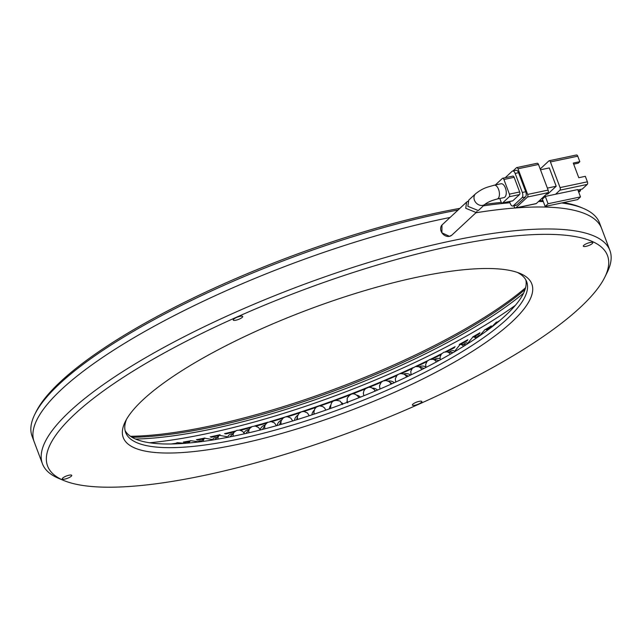 <?xml version="1.0" encoding="UTF-8"?>
<svg xmlns="http://www.w3.org/2000/svg" width="642" height="642" viewBox="0 0 642 642"><rect width="100%" height="100%" fill="white"/><g stroke="black" fill="none" stroke-linecap="round" stroke-linejoin="round"><path stroke-width="0.96" d="M604.78 277.256A299.076 74.881 -20.6 0 1 204.172 475.425A299.076 74.881 -20.6 0 1 63.919 480.553A299.076 74.881 -20.6 0 1 138.768 367.665A299.076 74.881 -20.6 0 1 450.909 246.119A299.076 74.881 -20.6 0 1 604.78 277.256L607.155 272.465A303.12 75.892 159.4 0 0 609.9 250.46A303.12 75.892 159.4 0 0 451.198 240.91A303.12 75.892 159.4 0 0 164.023 347.346A303.12 75.892 159.4 0 0 42.428 463.765L34.162 441.784A303.12 75.892 -20.6 0 1 155.757 325.374A303.12 75.892 -20.6 0 1 442.94 218.93A303.12 75.892 -20.6 0 0 155.757 325.374A303.12 75.892 -20.6 0 0 34.162 441.784L32.1 436.287A303.12 75.892 -20.6 0 1 34.845 414.291A303.12 75.892 -20.6 0 1 440.877 213.441A303.12 75.892 -20.6 0 1 458.099 210.014M459.889 208.353A301.098 75.387 159.4 0 0 439.353 212.382A301.098 75.387 159.4 0 0 299.044 253.381L291.998 255.981A301.098 75.387 159.4 0 0 62.33 380.024L59.233 382.905A301.098 75.387 159.4 0 0 36.032 411.891L34.845 414.291M525.565 287.776A256.639 64.256 -20.6 0 1 209.284 426.192A256.639 64.256 -20.6 0 1 130.462 436.287M525.052 289.534A254.617 63.751 -20.6 0 1 210.809 427.251A254.617 63.751 -20.6 0 1 132.003 437.274M523.551 293.225A254.617 63.751 -20.6 0 1 211.491 429.081A254.617 63.751 -20.6 0 1 135.566 439.056M542.963 200.649A301.098 75.387 159.4 0 0 539.529 200.561M509.563 201.628A301.098 75.387 159.4 0 0 508.986 201.676M501.314 202.39A301.098 75.387 159.4 0 0 484.975 204.349M561.702 202.96A303.12 75.892 -20.6 0 1 583.016 208.249L580.545 207.222A301.098 75.387 159.4 0 0 563.459 202.591M483.378 205.833A303.12 75.892 -20.6 0 1 509.981 202.752M538.518 201.5A303.12 75.892 -20.6 0 1 543.309 201.572M583.016 208.249A303.12 75.892 -20.6 0 1 599.572 222.991L609.9 250.46M442.94 218.93A303.12 75.892 -20.6 0 1 450.09 217.461A303.12 75.892 -20.6 0 0 442.94 218.93M475.907 212.775A303.12 75.892 -20.6 0 1 515.205 207.984A303.12 75.892 -20.6 0 0 475.907 212.775M516.016 207.92A303.12 75.892 -20.6 0 1 601.642 228.488A303.12 75.892 -20.6 0 0 516.016 207.92M149.666 442.771A266.743 66.784 159.4 0 0 515.39 305.311M491.018 326.818A268.765 67.29 -20.6 0 1 486.732 329.426M479.59 333.671A268.765 67.29 -20.6 0 1 473.924 336.946M467.392 340.637A268.765 67.29 -20.6 0 1 460.491 344.433M454.48 347.659A268.765 67.29 -20.6 0 1 446.487 351.848M440.893 354.705A268.765 67.29 -20.6 0 1 431.922 359.191M426.713 361.735A268.765 67.29 -20.6 0 1 416.851 366.438M411.979 368.709A268.765 67.29 -20.6 0 1 401.354 373.548M396.78 375.586A268.765 67.29 -20.6 0 1 385.505 380.489M381.163 382.343A268.765 67.29 -20.6 0 1 369.391 387.23M365.202 388.924A268.765 67.29 -20.6 0 1 353.092 393.723M348.975 395.312A268.765 67.29 -20.6 0 1 336.689 399.95M332.556 401.467A268.765 67.29 -20.6 0 1 320.27 405.88M316.024 407.365A268.765 67.29 -20.6 0 1 303.907 411.482M299.461 412.958A268.765 67.29 -20.6 0 1 287.688 416.746M282.945 418.231A268.765 67.29 -20.6 0 1 271.67 421.642M266.574 423.142A268.765 67.29 -20.6 0 1 255.949 426.16M250.42 427.676A268.765 67.29 -20.6 0 1 240.581 430.276M234.571 431.809A268.765 67.29 -20.6 0 1 225.647 433.984M219.091 435.517A268.765 67.29 -20.6 0 1 211.218 437.274M203.987 438.807A268.765 67.29 -20.6 0 1 197.367 440.131M189.326 441.648A268.765 67.29 -20.6 0 1 184.15 442.571M499.99 320.398A266.743 66.784 -20.6 0 1 497.438 322.035M491.307 325.895A266.743 66.784 -20.6 0 1 485.424 329.498M479.991 332.741A266.743 66.784 -20.6 0 1 472.705 336.962M467.906 339.682A266.743 66.784 -20.6 0 1 459.279 344.433M455.122 346.672A266.743 66.784 -20.6 0 1 445.187 351.896M441.688 353.686A266.743 66.784 -20.6 0 1 430.477 359.303M427.676 360.668A266.743 66.784 -20.6 0 1 415.205 366.63M413.183 367.569A266.743 66.784 -20.6 0 1 399.364 373.869M398.345 374.326A266.743 66.784 -20.6 0 1 285.586 416.867M284.751 417.123A266.743 66.784 -20.6 0 1 269.977 421.601M267.979 422.179A266.743 66.784 -20.6 0 1 254.481 426.007M251.608 426.794A266.743 66.784 -20.6 0 1 239.289 430.044M235.598 430.975A266.743 66.784 -20.6 0 1 224.499 433.679M220.013 434.722A266.743 66.784 -20.6 0 1 210.183 436.905M204.91 438.013A266.743 66.784 -20.6 0 1 196.428 439.706M190.345 440.845A266.743 66.784 -20.6 0 1 183.307 442.073M176.301 443.213A266.743 66.784 -20.6 0 1 171.189 443.983M503.946 197.6A7.07 3.571 -101.9 0 0 505.406 187.97A7.07 3.571 -101.9 0 0 501.025 183.764L494.196 185.201A7.07 3.571 78.1 0 1 498.577 189.414A7.07 3.571 78.1 0 1 497.117 199.044L503.946 197.6M467.849 206.315L478.298 210.552L485.232 204.116A7.07 5.842 47.1 0 1 474.438 200.192A7.07 5.842 47.1 0 1 475.602 193.748L468.74 200.119L467.849 206.315M573.683 164.167L578.153 163.22L579.814 161.672L573.266 163.06L578.771 177.706L585.327 176.325L587.39 181.822L560.073 187.584L550.435 161.945A2.022 1.019 -101.9 0 0 549.183 160.741A2.022 1.019 -101.9 0 0 548.91 160.885L540.187 168.998M540.484 169.793L549.311 167.931L556.197 186.244L547.859 193.988L546.23 194.333M555.555 194.253L545.307 196.412L548.059 203.739L580.496 196.901L577.744 189.575L555.555 194.253L559.928 190.184L587.245 184.423L582.246 189.077L577.904 189.992M560.073 187.584A2.022 1.019 78.1 0 1 559.928 190.184M545.034 195.441L545.387 196.396M579.814 161.672L577.752 156.183A2.022 1.019 -101.9 0 0 576.5 154.979L549.183 160.741M547.369 188.106L556.197 186.244M545.307 196.412L542.386 199.124L545.146 206.451L577.583 199.606L580.496 196.901M578.322 191.099L580.577 190.626L578.771 192.303M547.979 192.704L536.303 203.554L515.815 207.872L527.491 197.03L547.979 192.704A2.022 1.019 -101.9 0 0 548.124 190.104L527.636 194.422L517.998 168.782L538.486 164.464A2.022 1.019 -101.9 0 0 537.234 163.261L516.746 167.578A2.022 1.019 78.1 0 1 517.998 168.782M515.815 207.872A2.022 1.019 78.1 0 1 515.55 208.024L536.038 203.699A2.022 1.019 -101.9 0 0 536.303 203.554M538.486 164.464L548.124 190.104M587.245 184.423A2.022 1.019 -101.9 0 0 587.39 181.822M548.059 203.739L545.146 206.451M580.577 190.626L580.159 189.51M516.746 167.578A2.022 1.019 78.1 0 0 516.473 167.731L513.022 170.941M513.913 205.793L514.298 206.82A2.022 1.019 78.1 0 0 515.55 208.024M527.636 194.422A2.022 1.019 78.1 0 1 527.491 197.03M518.567 172.698A4.045 2.038 -101.9 0 0 516.064 170.299L512.653 171.013A4.045 2.038 78.1 0 1 515.157 173.42L518.567 172.698L525.726 191.749L522.315 192.464L515.157 173.42M516.77 205.015L513.351 205.737A4.045 2.038 78.1 0 1 512.814 206.026L516.224 205.304A4.045 2.038 -101.9 0 0 516.77 205.015L525.437 196.958A4.045 2.038 -101.9 0 0 525.726 191.749M512.814 206.026A4.045 2.038 78.1 0 1 510.31 203.618L509.539 201.564M512.653 171.013A4.045 2.038 78.1 0 0 512.107 171.31L505.182 177.746M522.315 192.464A4.045 2.038 78.1 0 1 522.026 197.68L525.437 196.958M513.351 205.737L522.026 197.68M514.146 177.32A2.022 1.019 -101.9 0 0 512.894 176.117L502.654 178.283A2.022 1.019 78.1 0 1 503.906 179.487L514.146 177.32L519.651 191.974L509.411 194.133L503.906 179.487M512.838 200.777L502.598 202.936A2.022 1.019 78.1 0 1 502.325 203.081L512.565 200.922A2.022 1.019 -101.9 0 0 512.838 200.777L519.506 194.582A2.022 1.019 -101.9 0 0 519.651 191.974M499.797 198.482L501.073 201.885A2.022 1.019 78.1 0 0 502.325 203.081M502.654 178.283A2.022 1.019 78.1 0 0 502.381 178.428L495.712 184.623A2.022 1.019 78.1 0 0 495.504 184.928M502.598 202.936L509.267 196.741L519.506 194.582M509.411 194.133A2.022 1.019 78.1 0 1 509.267 196.741M477.11 211.378L476.171 212.534L465.739 208.281L466.63 202.094L467.866 201.291M466.63 202.086L442.258 224.74A7.07 5.842 47.1 0 0 441.094 231.176A7.07 5.842 47.1 0 0 451.888 235.1L476.171 212.534M477.134 336.922A8.081 6.468 89.5 0 1 479.293 335.333M463.412 344.561A8.081 6.757 92.6 0 1 466.911 342.796M449.087 352.129A8.081 7.014 96.3 0 1 453.79 350.612M439.096 360.499A6.059 5.433 -79.2 0 0 438.967 360.467L432.788 359.295A6.059 5.433 100.8 0 1 436.351 361.976M434.265 359.576A8.081 7.239 100.8 0 1 439.345 358.485A8.081 7.239 100.8 0 1 440.043 358.653M424.113 368.38A6.059 5.569 -73.5 0 0 423.776 368.267L418.44 366.686A6.059 5.569 106.5 0 1 421.746 369.583M419.066 366.871A8.081 7.431 106.5 0 1 424.354 366.333A8.081 7.431 106.5 0 1 425.839 366.975M408.424 376.132A6.059 5.69 -66.1 0 0 408.24 376.052L403.762 374.069A6.059 5.69 113.9 0 1 406.603 376.998M403.657 374.021A8.081 7.584 113.9 0 1 409.058 374.206A8.081 7.584 113.9 0 1 410.567 375.105M388.113 381.075A8.081 7.696 123.4 0 1 394.284 382.72M372.561 388.113A8.081 7.776 135.6 0 1 377.552 390.071M346.857 402.438A8.081 7.816 150.3 0 1 347.129 400.985M357.121 395.271A8.081 7.816 150.3 0 1 360.475 397.125M329.394 408.866A8.081 7.824 166.1 0 1 330.534 405.503M341.688 402.751A8.081 7.824 166.1 0 1 343.133 403.85M311.9 414.876A8.081 7.784 -178.9 0 1 314.187 410.246M294.453 420.438A8.081 7.712 -166.3 0 1 297.856 415.181M281.268 424.338A6.059 5.706 -156.4 0 1 281.413 420.341L279.487 424.739A6.059 5.706 23.6 0 0 279.439 424.868M277.151 425.51A8.081 7.6 -156.4 0 1 277.633 423.929A8.081 7.6 -156.4 0 1 281.509 420.125M264.953 428.808A6.059 5.593 -148.7 0 1 265.475 424.474L262.642 429.145A6.059 5.593 31.3 0 0 262.466 429.458M260.187 429.731A8.081 7.455 -148.7 0 1 260.909 428.094A8.081 7.455 -148.7 0 1 265.202 424.932M248.903 432.788A6.059 5.457 -142.8 0 1 249.77 428.407L246.03 433.326A6.059 5.457 37.2 0 0 245.918 433.478M243.952 432.804A8.081 7.271 -142.8 0 1 244.425 432.098A8.081 7.271 -142.8 0 1 248.944 429.49M228.223 435.838A8.081 7.054 -138.1 0 1 232.845 433.711M213.104 438.638A8.081 6.797 -134.3 0 1 217.028 437.531M198.731 441.206A8.081 6.508 -131.2 0 1 201.604 440.893M64.938 479.06A5.056 1.268 159.4 0 0 69.721 477.287A5.056 1.268 159.4 0 0 71.752 475.345A5.056 1.268 159.4 0 0 69.103 475.192A5.056 1.268 159.4 0 0 64.32 476.966A5.056 1.268 159.4 0 0 62.29 478.9A5.056 1.268 159.4 0 0 64.938 479.06M235.871 320.206A5.056 1.268 159.4 0 0 240.662 318.432A5.056 1.268 159.4 0 0 242.684 316.49A5.056 1.268 159.4 0 0 240.036 316.329A5.056 1.268 159.4 0 0 235.253 318.103A5.056 1.268 159.4 0 0 233.231 320.045A5.056 1.268 159.4 0 0 235.871 320.206M585.977 246.359A5.056 1.268 159.4 0 0 590.76 244.586A5.056 1.268 159.4 0 0 592.791 242.644A5.056 1.268 159.4 0 0 590.142 242.483A5.056 1.268 159.4 0 0 585.36 244.257A5.056 1.268 159.4 0 0 583.329 246.199A5.056 1.268 159.4 0 0 585.977 246.359M415.037 405.214A5.056 1.268 159.4 0 0 419.828 403.441A5.056 1.268 159.4 0 0 421.85 401.499A5.056 1.268 159.4 0 0 419.21 401.346A5.056 1.268 159.4 0 0 414.419 403.12A5.056 1.268 159.4 0 0 412.397 405.054A5.056 1.268 159.4 0 0 415.037 405.214M237.516 444.441A218.248 54.642 159.4 0 0 465.298 355.74A218.248 54.642 159.4 0 0 519.908 273.372A218.248 54.642 159.4 0 0 417.565 277.103A218.248 54.642 159.4 0 0 125.23 421.722A218.248 54.642 159.4 0 0 237.516 444.441M126.538 419.274A214.203 53.631 159.4 0 0 125.655 432.475A214.203 53.631 159.4 0 0 237.805 439.224A214.203 53.631 159.4 0 0 440.741 364.006A214.203 53.631 159.4 0 0 526.673 281.742A214.203 53.631 159.4 0 0 517.308 272.393M42.428 463.765A303.12 75.892 159.4 0 0 58.984 478.507L63.919 480.553M125.102 430.597A214.203 53.631 159.4 0 0 236.425 435.565A214.203 53.631 159.4 0 0 525.846 279.96M451.848 235.141L449.48 236.328L441.897 232.837L441.969 225.021M550.435 161.945L577.752 156.183M498.104 321.971L496.378 322.132A6.059 4.342 84.8 0 1 497.711 322.3M488.731 329.322L485.031 329.523A6.059 4.606 87 0 1 487.455 330.269M478.073 336.914L472.921 336.954A6.059 4.847 89.5 0 1 476.011 338.31M466.188 344.69L460.121 344.417A6.059 5.064 92.6 0 1 463.588 346.311M453.156 352.57L446.712 351.864A6.059 5.264 96.3 0 1 450.331 354.207M392.166 383.675L388.851 381.492A6.059 5.778 123.4 0 1 391.002 384.197M375.57 390.914L373.74 389.044A6.059 5.834 135.6 0 1 375.04 391.138M358.894 397.759L358.332 396.78A6.059 5.866 150.3 0 1 358.79 397.799M330.967 408.304A6.059 5.866 166.1 0 1 330.686 407.461C330.67 401.298 333.848 399.204 340.228 401.17L342.459 404.556M314.363 414.058A6.059 5.842 -178.9 0 1 313.946 411.819L314.829 408.777L316.45 407.028L319.475 405.896L322.669 406.49L324.603 407.991L325.799 410.142M297.768 419.411A6.059 5.786 -166.3 0 1 297.76 419.395A6.059 5.786 -166.3 0 1 297.551 416.096L299.028 413.376L301.539 411.771L304.051 411.498L307.462 412.991L309.235 415.751M233.198 436.239A6.059 5.288 -138.1 0 1 234.346 432.042L236.754 430.405L239.635 430.076L242.756 431.448L244.474 433.807M217.951 439.112A6.059 5.096 -134.3 0 1 219.291 435.324L229.009 437.074M203.241 441.375A6.059 4.887 -131.2 0 1 204.67 438.205L213.938 439.786M189.213 442.98A6.059 4.646 -128.6 0 1 190.578 440.661L199.301 441.889M176.069 443.847A6.059 4.382 -126.3 0 1 177.072 442.643L185.032 443.325M494.196 185.201C487.471 187.263 483.803 187.424 475.602 193.748M497.117 199.044C491.748 200.448 487.784 202.134 485.232 204.116M506.065 314.997L501.996 318.665M496.378 322.132L490.881 327.701M485.031 329.523L479.301 336.071M472.921 336.954L467.015 344.168M460.121 344.417L454.006 352.081M446.712 351.864L443.831 352.249L441.455 353.943L440.067 356.936L440.308 359.833M440.035 358.613L439.345 358.485M432.788 359.295L429.787 359.48L427.187 361.141L425.646 364.431L425.991 367.425M425.116 366.558L424.354 366.333M418.44 366.686L415.534 366.55L412.357 368.283L410.752 371.389L411.121 374.832M409.7 374.487L409.058 374.206M403.762 374.069L400.929 373.564L398.778 374.101L396.973 375.377L395.303 378.772L395.761 382.046M394.076 382.52L393.562 382.175M388.851 381.492L386.002 380.513L383.162 380.971L381.163 382.335L379.518 385.698L379.984 389.028M373.74 389.044L371.044 387.455L368.765 387.262L365.386 388.755L363.87 390.834L363.348 393.265L363.878 395.761M358.332 396.78C354.392 392.414 350.676 392.92 347.194 398.289C347.153 401.732 347.362 403.232 347.803 402.791M330.903 408.328L330.686 407.461M313.898 414.21L313.946 411.819M296.66 419.756L297.551 416.096M294.445 420.309L294.59 419.724M277.36 424.555L277.633 423.929M281.413 420.341L283.234 417.99L285.192 416.971L287.383 416.722L290.633 417.934L292.752 420.951M260.508 428.768L260.909 428.094M265.475 424.474L267.521 422.436L271.141 421.577L274.471 422.909L276.413 425.718M243.92 432.756L244.425 432.098M249.77 428.407L252.113 426.537L255.267 426.047L258.574 427.5L260.299 430.012M230.005 436.881L234.346 432.042M214.877 439.634L219.291 435.324M200.665 441.72L204.67 438.205M187.472 443.132L190.578 440.661M175.402 443.871L177.072 442.643M164.545 443.959L170.812 443.991"/></g></svg>
